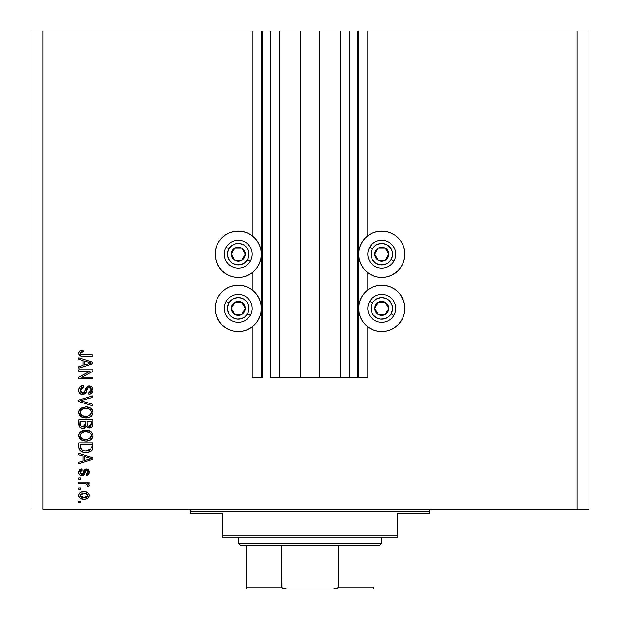 <?xml version="1.0" encoding="UTF-8"?>
<svg xmlns="http://www.w3.org/2000/svg" width="620" height="620" viewBox="0 0 620 620"><rect width="100%" height="100%" fill="white"/><g stroke="black" fill="none" stroke-linecap="round" stroke-linejoin="round"><path stroke-width="0.93" d="M357.825 377.758L349.858 377.758L357.825 377.758L357.825 31L349.858 31L349.858 377.758L340.488 377.758L349.858 377.758L349.858 31L340.488 31L340.488 377.758L319.37 377.758L340.488 377.758L340.488 31L300.63 31L319.37 31L319.37 377.758L279.512 377.758L300.63 377.758L300.63 31L279.512 31L279.512 377.758L270.142 377.758L279.512 377.758L279.512 31L270.142 31L270.142 377.758L270.142 31L262.175 31L262.175 377.758L252.208 377.758L252.208 326.841L252.208 377.758L261.377 377.758L261.377 31L252.208 31L252.208 235.763L252.208 31L42.958 31L42.958 509.284L577.042 509.284L577.042 31L358.624 31L358.624 377.758L357.825 377.758L357.825 31L319.37 31L319.37 377.758L300.63 377.758L300.63 31L262.175 31L262.175 377.758L261.377 377.758L261.377 31L262.175 31L31 31L31 509.284L31 31L42.958 31L42.958 509.284L589 509.284L589 31L589 509.284L577.042 509.284L577.042 31L367.792 31L367.792 235.763L367.792 31L358.624 31L358.624 377.758L367.792 377.758L367.792 326.841L367.792 377.758L357.887 377.758M252.208 289.974L252.208 272.637L252.208 289.974M367.792 289.974L367.792 272.637L367.792 289.974M394.584 273.42L390.592 275.559L386.252 276.877L381.742 277.318L377.231 276.877L372.899 275.559L368.9 273.42L365.397 270.545L362.522 267.042L360.383 263.043L359.073 258.711L358.624 254.2A23.118 23.118 0 0 1 381.742 231.082A23.118 23.118 0 0 1 404.86 254.2L404.418 258.711L403.101 263.043L400.962 267.042L398.087 270.545L391.972 274.931M403.101 299.561L404.418 303.893L404.86 308.404A23.118 23.118 0 0 1 381.742 331.522A23.118 23.118 0 0 1 358.624 308.404A23.118 23.118 0 0 1 381.742 285.285A23.118 23.118 0 0 1 404.86 308.404L404.418 312.914L403.101 317.254L400.962 321.245L398.087 324.748L394.584 327.624L390.592 329.762L386.252 331.08L381.742 331.522L377.231 331.08L372.899 329.762L368.9 327.624L365.397 324.748L362.522 321.245L360.383 317.254L359.073 312.914L358.624 308.404L359.073 303.893L360.383 299.561L362.522 295.562L365.397 292.059L368.9 289.183L372.899 287.045L377.231 285.735L381.742 285.285L386.252 285.735L390.592 287.045L394.584 289.183L398.087 292.059L400.962 295.562L404.07 302.421M233.748 231.524L238.258 231.082L242.769 231.524L247.101 232.841L251.1 234.98L254.603 237.855L257.478 241.358L259.617 245.357L260.927 249.69L261.377 254.2A23.118 23.118 0 0 1 238.258 277.318A23.118 23.118 0 0 1 215.14 254.2L215.582 249.69L216.899 245.357L219.038 241.358L221.913 237.855L225.417 234.98L229.408 232.841L233.748 231.524L241.273 231.283M216.899 317.254L215.582 312.914L215.14 308.404A23.118 23.118 0 0 1 238.258 285.285A23.118 23.118 0 0 1 261.377 308.404A23.118 23.118 0 0 1 238.258 331.522A23.118 23.118 0 0 1 215.14 308.404L215.582 303.893L216.899 299.561L219.038 295.562L221.913 292.059L225.417 289.183L229.408 287.045L233.748 285.735L238.258 285.285L242.769 285.735L247.101 287.045L251.1 289.183L254.603 292.059L257.478 295.562L259.617 299.561L260.927 303.893L261.377 308.404L260.927 312.914L259.617 317.254L257.478 321.245L254.603 324.748L251.1 327.624L247.101 329.762L242.769 331.08L238.258 331.522L233.748 331.08L229.408 329.762L225.417 327.624L221.913 324.748L219.038 321.245L215.931 314.387M78.825 371.233L89.931 371.233L78.825 371.233L78.825 369.784L92.775 369.784L92.775 371.326L81.662 377.216L92.775 377.216L92.775 378.665L78.825 378.665L78.825 377.115L89.931 371.233L78.825 377.115L78.825 378.665L92.775 378.665L92.775 377.216L81.662 377.216L92.775 371.326L92.775 369.784L78.825 369.784L78.825 371.233L78.825 369.784L92.775 369.784L92.775 371.326M84.723 394.064L85.498 393.359L82.708 394.607L81.065 394.281L79.701 393.328L78.701 391.05L78.942 388.376L79.941 386.826L83.359 385.547L83.537 386.996L81.174 387.957L80.329 389.685L80.577 391.863L82.15 393.111L84.25 392.452L86.079 387.608L87.699 386.183L90.675 386.183L92.419 387.702L92.899 390.794L91.194 393.568L88.792 394.243L88.614 392.793L90.621 392.018L91.326 389.763L90.466 387.81L88.722 387.384L87.335 388.306L85.498 393.359L82.708 394.607L86.04 392.452L87.691 387.818L89.102 387.361L91.326 390.003L88.614 392.793L88.792 394.243C91.442 394.041 92.83 392.607 92.961 389.957C92.868 387.469 91.59 386.121 89.141 385.911L82.669 393.158L80.275 390.337L83.537 386.996L83.359 385.547C80.398 385.725 78.833 387.275 78.647 390.213L78.663 389.748M82.662 401.287L92.775 404.387L92.775 405.899L78.825 401.504L78.825 400.001L92.775 395.831L92.775 397.327L80.46 400.675L92.775 404.387L92.775 405.899L92.775 404.387L80.46 400.675L92.775 397.327L92.775 395.831L78.825 400.001L78.825 401.504L78.825 400.001L92.775 395.831L92.775 397.327L80.46 400.675M78.655 412.75L79.213 410.114L81.925 407.696L86.265 406.945L90.559 408.138L92.558 410.448L92.923 413.091L92.334 414.881L89.11 417.462L85.126 417.957L81.918 417.229L79.197 414.772L78.647 412.447L80.778 416.555L85.793 417.973C89.846 418.082 92.233 416.245 92.961 412.463C92.217 408.603 89.768 406.759 85.622 406.921L80.832 408.34L78.678 411.843M78.655 435.938L79.213 433.303L81.925 430.885L86.265 430.133L90.559 431.334L92.558 433.643L92.923 436.279L92.334 438.077L89.11 440.65L85.793 441.169L81.918 440.417L79.197 437.96L78.647 435.643L80.778 439.743L85.793 441.169C89.846 441.269 92.233 439.433 92.961 435.651C92.217 431.791 89.768 429.947 85.622 430.117L80.832 431.528L78.678 435.031M78.825 454.817L82.995 456.033L78.825 454.817L78.825 453.305L92.775 457.762L92.775 459.172L78.825 463.628L78.825 462.125L82.995 460.908L82.995 456.033L82.995 460.908L78.825 462.125L78.825 463.628L92.775 459.172L92.775 457.762L78.825 453.305L78.825 454.817L78.825 453.305L92.775 457.762L92.775 459.172L78.825 463.628L78.825 462.125M80.825 502.766L78.825 502.766L78.825 501.317L80.825 501.317L80.825 502.766L80.825 501.317L78.825 501.317L78.825 502.766L78.825 501.317L80.825 501.317L80.825 502.766L78.825 502.766L80.825 502.766M216.132 301.692L216.899 299.561M215.83 248.589L216.899 245.357M227.362 233.81L229.408 232.841M216.899 263.043L215.582 258.711L215.14 254.2A23.118 23.118 0 0 1 238.258 231.082A23.118 23.118 0 0 1 261.377 254.2L260.927 258.711L259.617 263.043L257.478 267.042L254.603 270.545L251.1 273.42L247.101 275.559L242.769 276.877L238.258 277.318L233.748 276.877L229.408 275.559L225.417 273.42L221.913 270.545L219.038 267.042L215.931 260.183M221.387 270.002L219.806 268.127M403.868 315.115L403.101 317.254M368.9 234.98L372.899 232.841L377.231 231.524L381.742 231.082L386.252 231.524L390.592 232.841L394.584 234.98L398.087 237.855L400.962 241.358L403.101 245.357L404.418 249.69L404.86 254.2A23.118 23.118 0 0 1 381.742 277.318A23.118 23.118 0 0 1 358.624 254.2L359.073 249.69L360.383 245.357L362.522 241.358L365.397 237.855L368.9 234.98L372.899 232.841L377.231 231.524L384.757 231.283M390.592 232.841L393.297 234.182M403.101 245.357L404.17 248.589M403.868 260.912L403.101 263.043M400.195 268.127L398.133 270.498M84.002 499.325L80.406 498.526L78.756 496.349L79.104 493.667L81.189 491.954L85.731 491.699L87.931 492.722L89.048 494.512L89.048 496.325L88.172 497.891L86.676 498.883L84.002 499.325C86.924 499.441 88.637 498.147 89.156 495.427C88.629 492.675 86.877 491.373 83.902 491.528C80.933 491.381 79.182 492.683 78.647 495.427L78.647 495.427C79.197 498.209 80.98 499.511 84.002 499.325M80.825 489.358L78.825 489.358L78.825 487.909L80.825 487.909L80.825 489.358L80.825 487.909L78.825 487.909L78.825 489.358L78.825 487.909L80.825 487.909L80.825 489.358L78.825 489.358L80.825 489.358M85.111 483.623L78.825 483.561L78.825 482.112L88.978 482.112L88.978 483.561L87.358 483.561L89.11 484.949L88.614 486.638L87.164 486.096L86.862 484.158L84.088 483.561L86.157 483.817L87.343 485.111L87.164 486.096L88.614 486.638L89.156 485.274L87.358 483.561L88.978 483.561L88.978 482.112L78.825 482.112L78.825 483.561L78.825 482.112L88.978 482.112L88.978 483.561M80.825 479.392L78.825 479.392L78.825 477.943L80.825 477.943L80.825 479.392L80.825 477.943L78.825 477.943L78.825 479.392L78.825 477.943L80.825 477.943L80.825 479.392L78.825 479.392L80.825 479.392M81.918 475.772L80.259 475.385L79.058 474.192L78.694 471.68L79.523 469.921L81.91 468.883L82.088 470.332L80.631 470.952L80.096 472.44L80.6 473.889L81.669 474.323L82.7 473.835L84.56 469.666L86.568 469.077L88.427 470.007L89.117 471.673L88.993 473.494L87.986 474.998L86.862 475.478L86.257 475.587L86.072 474.137L87.288 473.595L87.691 472.021L87.466 471.13L86.467 470.518L85.622 470.975L84.134 474.881L81.918 475.772L86.467 470.518L87.707 472.332L86.072 474.137L86.257 475.587L89.156 472.285L86.265 469.069L82.592 473.99L81.669 474.323L80.096 472.44L82.088 470.332L81.91 468.883L78.647 472.339C78.725 474.471 79.817 475.61 81.918 475.772L81.584 475.757M87.831 452.267L83.382 452.166L80.027 450.554L78.934 448.345L78.825 442.975L92.775 442.975L92.729 448.028L92.085 450.012L89.745 451.755L85.878 452.399C88.846 452.623 91.062 451.538 92.519 449.128L92.775 442.975L78.825 442.975L78.825 447.09L78.825 442.975L92.775 442.975M78.825 424.088L78.825 424.08C78.849 426.777 80.213 428.188 82.925 428.304L80.507 427.699L79.321 426.529L78.825 419.786L92.775 419.786L92.729 424.948L91.915 426.847L88.838 427.916L86.35 426.382L84.948 427.87L82.925 428.304L86.35 426.382L89.272 427.939C91.597 427.73 92.767 426.459 92.775 424.111L92.775 419.786L78.825 419.786L78.825 424.08L78.825 419.786L92.775 419.786L92.775 424.111M78.825 359.337L82.995 360.553L78.825 359.337L78.825 357.825L92.775 362.281L92.775 363.7L78.825 368.156L78.825 366.653L82.995 365.428L82.995 360.553L82.995 365.428L78.825 366.653L78.825 368.156L92.775 363.7L92.775 362.281L78.825 357.825L78.825 359.337L78.825 357.825L92.775 362.281L92.775 363.7L78.825 368.156L78.825 366.653M78.647 353.229L79.631 351.052L82.995 350.222L83.173 351.672L80.422 352.648L80.902 354.531L92.775 354.927L92.775 356.376L81.708 356.283L79.515 355.399L78.647 353.229C79.12 355.609 80.67 356.663 83.312 356.376L92.775 356.376L92.775 354.927L81.329 354.741L80.275 353.292L83.173 351.672L82.995 350.222L79.631 351.052L78.655 352.912M589 31L577.042 31L589 31M251.1 273.42L247.101 275.559L242.769 276.877L238.258 277.318L233.748 276.877M229.408 275.559L225.417 273.42M242.769 231.524L247.101 232.841L251.1 234.98M386.252 276.877L381.742 277.318L377.231 276.877L372.899 275.559L368.9 273.42M78.655 495.194L78.756 494.52M79.654 492.939L80.375 492.35M82.096 491.691L82.979 491.567M83.436 491.544L82.987 491.567M86.444 491.885L86.893 492.055M89.125 495.899L89.055 496.31M89.048 496.341L87.49 498.464M87.474 498.472L86.676 498.883L87.474 498.472M85.552 499.193L84.909 499.278M80.383 498.519L79.67 497.945M78.856 496.69L78.678 495.907M81.251 498.922L81.693 499.061M87.443 492.35L86.66 491.962M84.522 493.001L87.707 495.388L83.909 497.875L85.978 497.573M81.46 497.418L83.909 497.875L80.096 495.465L80.933 497.077M80.933 493.776L80.096 495.465L83.909 492.978L81.879 493.257M87.366 494.287L87.575 494.683M87.606 496.031L87.606 494.775L86.575 493.559M86.877 493.776L86.11 493.326M86.35 493.435L83.274 493.001M85.793 497.635L86.831 497.101M86.382 497.403L87.498 496.31L87.684 495.078M87.009 496.953L87.498 496.31M87.358 483.561L88.52 484.174M87.164 486.096L87.343 485.111L87.164 486.096L88.614 486.638L89.117 485.646M86.8 484.111L85.157 483.623M78.825 483.561L84.088 483.561M85.653 483.701L86.157 483.817M79.771 469.704L78.694 471.68L79.507 469.945M80.05 469.511L81.259 469.014M81.91 468.883L81.693 470.402M80.631 470.952L80.213 471.642L80.631 470.952M80.135 471.952L80.151 472.998M80.205 473.223L80.6 473.889M81.212 474.261L82.592 473.99L83.15 472.618L82.39 474.145M81.669 474.323L82.592 473.99L80.654 473.943L80.096 472.44M82.778 473.68L83.15 472.626M83.336 472.029L83.498 471.541M83.832 470.689L84.064 470.239M84.56 469.673L83.785 470.797M85.211 469.262L85.715 469.115M85.18 469.278L86.568 469.077M86.877 469.123L88.427 470.007L87.451 469.286M88.892 470.774L88.427 470.007M88.427 474.579L87.994 474.99M87.435 475.3L86.87 475.478M86.56 475.54L86.072 474.137L86.723 473.982M87.296 473.595L87.621 473.006M86.219 470.541L85.498 471.223M86.467 470.518L85.622 470.975L85.041 472.603L85.622 470.975M79.934 475.183L79.282 474.54M79.058 474.184L78.694 473.014M80.631 469.216L79.965 469.565M78.841 473.657L79.104 474.269M79.507 474.804L80.244 475.377M85.188 472.13L85.335 471.657M80.127 472.037L80.213 471.642M88.459 459.257L84.622 460.428L91.326 458.467L88.459 459.257L91.326 458.467L88.683 457.816L91.326 458.467L90.505 458.676M84.622 456.506L88.683 457.816L84.622 456.506L84.622 460.428L84.622 456.506M92.721 448.151L92.597 448.864M92.519 449.128L92.334 449.585M92.085 450.012L91.442 450.74M91.341 450.825L90.869 451.174M90.799 451.221L88.482 452.143M78.833 447.407L78.825 447.09C79.399 450.88 81.747 452.646 85.878 452.399L86.374 452.391M85.227 452.383L84.661 452.352M84.126 452.29L83.374 452.166M78.918 448.252L78.856 447.741M81.034 451.306L81.677 451.631M89.745 451.755L91.427 450.748M91.101 447.88L91.148 446.873M90.489 449.446L90.869 448.849L85.901 450.949L88.706 450.577L90.489 449.446L88.365 450.678M83.739 450.756L84.273 450.841M82.243 450.291L80.46 446.919L80.538 448.004L80.46 444.424L91.148 444.424L80.46 444.424L80.46 446.919M80.538 448.004L80.724 448.756M80.507 447.756L80.569 448.183M80.848 449.035L81.763 450.027M81.615 449.918L83.32 450.655M83.103 430.443L82.514 430.637M86.901 430.171L86.265 430.133M86.94 430.171L88.156 430.365M88.792 430.528L90.195 431.109M92.806 434.364L90.559 431.334L91.535 432.14M91.551 432.156L92.55 433.628M92.806 434.38L92.923 434.984M92.946 435.969L92.892 436.472M92.806 436.899L92.612 437.488M91.264 439.402L90.745 439.812M90.629 439.89L90.04 440.239M90.032 440.239L89.195 440.618M89.11 440.65L91.411 439.27M88.288 440.89L87.591 441.029M87.048 441.107L86.436 441.153M85.126 441.146L83.165 440.851M81.049 439.936L80.306 439.363M79.871 438.929L78.779 436.86M78.771 436.805L78.694 436.364M78.694 434.93L78.771 434.473M78.779 434.434L79.926 432.318M81.918 440.417L82.328 440.588M87.056 441.107L88.303 440.89M90.559 431.334L88.18 430.365M90.66 437.751L91.326 435.659L90.551 433.349L89.435 432.38L85.599 431.567C88.815 431.342 90.729 432.706 91.326 435.659L88.986 439.107L90.35 438.146M90.326 438.162L86.637 439.681M80.77 437.48L82.592 439.115L85.831 439.719C82.716 439.875 80.864 438.511 80.275 435.628L80.77 437.48L83.909 439.541L82.809 439.208M82.576 432.163L84.661 431.605L81.305 433.093L80.275 435.628C80.825 432.83 82.592 431.474 85.599 431.567L84.088 431.69M80.398 436.589L80.546 437.038M80.747 433.837L80.546 434.248M92.767 424.545L92.729 424.948M92.504 425.917L91.357 427.312M91.341 427.327L90.722 427.661M90.698 427.668L90.008 427.87M89.272 427.939L88.838 427.916M88.443 427.854L87.598 427.552M86.102 426.862L85.785 427.257M84.367 428.11L83.956 428.211M82.088 428.242L81.274 428.056M81.142 428.002L80.515 427.707M80.499 427.692L79.329 426.545M78.872 424.917L78.841 424.514M92.69 425.212L92.767 424.483M85.351 423.91L82.91 426.854L85.351 423.91L85.351 421.236L85.351 423.91M85.312 424.731L85.351 424.189M81.383 426.459L82.91 426.854L80.817 425.886M91.109 424.646L91.148 423.607L88.73 426.475L90.497 426.033L91.078 424.909M87.389 425.777L89.04 426.49L87.118 425.227L86.978 421.236L91.148 421.236L91.148 423.607L91.148 421.236L86.978 421.236L87.118 425.227L88.327 426.413M90.008 426.32L91.148 423.607M80.46 421.236L85.351 421.236L80.46 421.236L80.631 425.521L80.46 421.236M80.709 425.677L81.546 426.56L83.189 426.847L84.475 426.397L85.219 425.274M80.515 425.01L80.46 424.111M86.978 423.793L87.226 425.514M89.04 426.49L89.559 426.452M85.622 406.921L86.273 406.945M86.947 406.983L88.164 407.177M88.792 407.332L90.195 407.921M92.923 411.796L92.326 409.99L90.559 408.138L92.186 409.766M92.334 409.998L92.55 410.44M92.806 413.711L92.612 414.307M91.264 416.214L90.745 416.617M87.056 417.911L90.613 416.71L87.598 417.841M87.04 417.911L86.42 417.965M85.134 417.957L85.793 417.973M84.436 417.903L83.181 417.671M82.328 417.4L81.569 417.051M79.864 415.733L78.694 413.153M78.694 411.742L78.771 411.277M78.779 411.246L79.205 410.122L78.779 411.246M79.221 410.099L80.36 408.712M83.111 407.255L82.514 407.449M90.613 416.71L91.411 416.082M90.559 408.138L86.909 406.983M90.675 414.54L91.326 412.471L90.551 410.161L89.435 409.185L85.599 408.379C88.815 408.154 90.729 409.518 91.326 412.471L88.986 415.919L90.35 414.958M90.326 414.974L86.637 416.493M80.77 414.292L82.592 415.927L85.831 416.524C82.716 416.686 80.864 415.322 80.275 412.439L80.77 414.292L83.909 416.353L82.809 416.02M82.576 408.975L84.661 408.417L81.305 409.897L80.275 412.439C80.825 409.642 82.592 408.286 85.599 408.379L84.088 408.495M80.398 413.393L80.546 413.842M80.747 410.649L80.546 411.06M80.538 411.075L80.398 411.502M78.825 401.504L92.775 405.899L78.825 401.504M78.717 389.267L79.949 386.81M78.949 388.368L80.507 386.361M80.995 386.082L81.522 385.857M83.359 385.547L83.537 386.996L82.894 387.089L83.537 386.996M82.894 387.089L81.677 387.539M81.654 387.554L81.197 387.934M80.321 390.98L80.398 391.367M80.484 391.654L80.701 392.088M81.654 392.948L82.173 393.111M82.406 393.142L82.964 393.142M83.266 393.088L83.809 392.855M84.157 392.561L85.304 389.67L84.568 391.941M87.056 386.539L87.707 386.175M87.947 386.09L88.412 385.973M88.769 385.927L89.528 385.927M91.884 387.004L91.489 386.647M92.419 387.702L92.682 388.252M92.899 390.809L92.713 391.592M92.706 391.615L92.302 392.452M91.194 393.568L90.535 393.909M90.443 393.94L89.629 394.157L90.443 393.94M89.629 394.157L88.792 394.243L88.885 392.762M89.373 392.677L91.179 391.088M91.008 391.499L91.326 390.011M91.218 389.035L90.582 387.911M89.35 387.368L88.722 387.384M89.102 387.361L87.49 388.043M87.195 388.608L86.978 389.228M86.947 389.329L87.102 388.864M78.663 390.639L78.647 390.213C78.725 392.886 80.081 394.351 82.708 394.607L82.972 394.599M81.879 394.529L79.748 393.382M79.693 393.328L79.213 392.662M79.197 392.631L78.872 391.863M92.775 377.216L92.775 378.665L78.825 378.665L78.825 377.115M89.334 362.537L91.326 362.995L90.505 363.196M89.071 363.599L84.622 364.947L84.622 361.034L88.683 362.344L84.622 361.034L84.622 364.947L88.459 363.785M79.391 351.246L80.398 350.633M82.553 350.23L82.995 350.222L83.173 351.672L82.708 351.695M82.251 351.734L81.794 351.811M81.329 351.928L80.732 352.261M80.29 353.098L80.298 353.532M81.112 354.656L81.987 354.873M82.258 354.896L83.196 354.927M92.775 354.927L92.775 356.376L83.312 356.376M80.802 356.089L80.189 355.857M79.507 355.392L79.042 354.81M78.67 353.648L78.802 354.276M81.243 350.378L80.817 350.486M79.019 354.772L79.515 355.399M81.794 354.841L81.329 354.741M80.561 354.19L80.344 353.764M80.275 353.292L80.352 352.834M82.041 497.643L84.227 497.868M80.468 494.272L80.189 494.838M80.12 495.147L80.12 495.775M84.599 450.88L85.467 450.942M85.901 450.949L86.614 450.934M88.706 450.577L89.365 450.306M91.287 436.209L91.303 435.163M91.21 434.674L91.055 434.209M90.838 433.76L90.551 433.349M86.591 431.597L84.661 431.605M80.538 434.256L80.391 434.705M80.275 435.628L80.306 436.116M84.862 439.681L86.234 439.712M91.287 413.021L91.303 411.975M91.21 411.486L91.055 411.014M90.838 410.572L90.551 410.161M86.591 408.41L84.661 408.417M80.275 412.439L80.306 412.92M84.862 416.485L86.234 416.524M90.458 363.204L91.326 362.995L89.993 362.716M244.358 255.711L245.233 254.2A6.975 6.975 0 0 1 244.296 257.688L243.49 257.222L244.358 255.711L243.49 257.222L244.296 257.688L244.993 256.006L244.993 252.394L244.296 250.713L241.746 248.163L238.258 247.225L236.453 247.465L233.322 249.271L232.213 250.713L231.283 254.2L231.524 256.006L232.213 257.688L234.771 260.237L238.258 261.175L240.064 260.935L241.746 260.237L244.296 257.688A6.975 6.975 0 0 1 231.283 254.2A6.975 6.975 0 0 1 241.746 248.163L234.771 248.163L232.159 252.681L231.283 254.2L234.771 260.237L241.746 260.237L242.614 258.742L243.49 257.222L241.746 260.237L234.771 260.237L231.283 254.2L234.771 248.163L241.746 248.163A6.975 6.975 0 0 1 245.233 254.2L241.746 248.163L245.233 254.2L244.358 255.711M228.935 248.822A10.765 10.765 0 0 1 243.637 244.877A10.765 10.765 0 0 1 247.574 259.579L250.34 261.175A13.95 13.95 0 0 0 245.233 242.118A13.95 13.95 0 0 0 226.176 247.225L228.935 248.822L231.71 245.66L235.468 243.807L237.553 243.458L239.661 243.528L243.637 244.877L246.791 247.651L248.651 251.418L248.93 255.603L247.574 259.579L244.807 262.74L241.04 264.593L236.856 264.872L232.88 263.523L231.159 262.291L228.602 258.959L227.517 254.905L227.587 252.797L228.935 248.822L226.176 247.225A13.95 13.95 0 0 1 245.233 242.118A13.95 13.95 0 0 1 250.34 261.175A13.95 13.95 0 0 1 231.283 266.282A13.95 13.95 0 0 1 226.176 247.225A13.95 13.95 0 0 0 231.283 266.282A13.95 13.95 0 0 0 250.34 261.175L247.574 259.579A10.765 10.765 0 0 1 232.88 263.523A10.765 10.765 0 0 1 228.935 248.822M387.849 255.711L388.717 254.2A6.975 6.975 0 0 1 387.787 257.688L386.973 257.222L387.849 255.711L386.973 257.222L387.787 257.688L388.476 256.006L388.476 252.394L387.787 250.713L385.229 248.163L381.742 247.225L379.936 247.465L378.254 248.163L375.704 250.713L374.767 254.2L375.007 256.006L375.704 257.688L378.254 260.237L381.742 261.175L383.548 260.935L386.678 259.129L387.787 257.688A6.975 6.975 0 0 1 374.767 254.2A6.975 6.975 0 0 1 385.229 248.163L378.254 248.163L377.394 249.651L374.767 254.2L378.254 260.237L385.229 260.237L386.097 258.742L386.973 257.222L385.229 260.237L378.254 260.237L374.767 254.2L378.254 248.163L385.229 248.163A6.975 6.975 0 0 1 388.717 254.2L385.229 248.163L388.717 254.2L387.849 255.711M372.426 248.822A10.765 10.765 0 0 1 387.12 244.877A10.765 10.765 0 0 1 391.065 259.579L393.824 261.175A13.95 13.95 0 0 0 388.717 242.118A13.95 13.95 0 0 0 369.66 247.225L372.426 248.822L375.193 245.66L376.983 244.551L381.037 243.458L383.144 243.528L387.12 244.877L390.282 247.651L392.135 251.418L392.413 255.603L391.065 259.579L388.291 262.74L384.532 264.593L380.339 264.872L376.363 263.523L374.651 262.291L372.093 258.959L371.349 256.982L371.07 252.797L372.426 248.822L369.66 247.225A13.95 13.95 0 0 1 388.717 242.118A13.95 13.95 0 0 1 393.824 261.175A13.95 13.95 0 0 1 374.767 266.282A13.95 13.95 0 0 1 369.66 247.225A13.95 13.95 0 0 0 374.767 266.282A13.95 13.95 0 0 0 393.824 261.175L391.065 259.579A10.765 10.765 0 0 1 376.363 263.523A10.765 10.765 0 0 1 372.426 248.822M387.849 309.915L388.717 308.404A6.975 6.975 0 0 1 387.787 311.891L386.973 311.426L387.849 309.915L386.973 311.426L387.787 311.891L388.476 310.209L388.476 306.598L387.787 304.916L385.229 302.366L381.742 301.428L379.936 301.669L378.254 302.366L375.704 304.916L374.767 308.404L375.007 310.209L376.813 313.34L378.254 314.449L379.936 315.146L383.548 315.146L386.678 313.34L387.787 311.891A6.975 6.975 0 0 1 374.767 308.404A6.975 6.975 0 0 1 385.229 302.366L378.254 302.366L374.767 308.404L378.254 314.449L385.229 314.449L386.973 311.426L385.229 314.449L378.254 314.449L374.767 308.404L378.254 302.366L385.229 302.366A6.975 6.975 0 0 1 388.717 308.404L385.229 302.366L388.717 308.404L387.849 309.915M372.426 303.025A10.765 10.765 0 0 1 387.12 299.088A10.765 10.765 0 0 1 391.065 313.79L393.824 315.379A13.95 13.95 0 0 0 388.717 296.321A13.95 13.95 0 0 0 369.66 301.428L372.426 303.025L373.651 301.312L376.983 298.755L381.037 297.67L385.198 298.212L387.12 299.088L390.282 301.855L392.135 305.621L392.413 309.814L391.065 313.79L388.291 316.944L384.532 318.804L380.339 319.075L376.363 317.727L373.209 314.96L372.093 313.162L371.349 311.194L371.07 307.001L372.426 303.025L369.66 301.428A13.95 13.95 0 0 1 388.717 296.321A13.95 13.95 0 0 1 393.824 315.379A13.95 13.95 0 0 1 374.767 320.486A13.95 13.95 0 0 1 369.66 301.428A13.95 13.95 0 0 0 374.767 320.486A13.95 13.95 0 0 0 393.824 315.379L391.065 313.79A10.765 10.765 0 0 1 376.363 317.727A10.765 10.765 0 0 1 372.426 303.025M244.358 309.915L245.233 308.404A6.975 6.975 0 0 1 244.296 311.891L243.49 311.426L244.358 309.915L243.49 311.426L244.296 311.891L244.993 310.209L244.993 306.598L244.296 304.916L241.746 302.366L238.258 301.428L236.453 301.669L233.322 303.474L232.213 304.916L231.283 308.404L231.524 310.209L233.322 313.34L234.771 314.449L236.453 315.146L240.064 315.146L243.187 313.34L244.296 311.891A6.975 6.975 0 0 1 231.283 308.404A6.975 6.975 0 0 1 241.746 302.366L234.771 302.366L232.159 306.885L231.283 308.404L234.771 314.449L241.746 314.449L243.49 311.426L241.746 314.449L234.771 314.449L231.283 308.404L232.159 306.885L234.771 302.366L241.746 302.366A6.975 6.975 0 0 1 245.233 308.404L241.746 302.366L245.233 308.404L244.358 309.915M228.935 303.025A10.765 10.765 0 0 1 243.637 299.088A10.765 10.765 0 0 1 247.574 313.79L250.34 315.379A13.95 13.95 0 0 0 245.233 296.321A13.95 13.95 0 0 0 226.176 301.428L228.935 303.025L230.167 301.312L233.5 298.755L237.553 297.67L241.715 298.212L243.637 299.088L246.791 301.855L248.651 305.621L248.93 309.814L247.574 313.79L244.807 316.944L241.04 318.804L236.856 319.075L232.88 317.727L229.718 314.96L228.602 313.162L227.517 309.109L227.587 307.001L228.935 303.025L226.176 301.428A13.95 13.95 0 0 1 245.233 296.321A13.95 13.95 0 0 1 250.34 315.379A13.95 13.95 0 0 1 231.283 320.486A13.95 13.95 0 0 1 226.176 301.428A13.95 13.95 0 0 0 231.283 320.486A13.95 13.95 0 0 0 250.34 315.379L247.574 313.79A10.765 10.765 0 0 1 232.88 317.727A10.765 10.765 0 0 1 228.935 303.025M188.433 509.284A1.992 1.992 0 0 1 190.425 511.275L190.425 513.275L222.317 513.275L222.317 535.192L397.683 535.192L397.683 513.275L429.575 513.275L429.575 511.275A1.992 1.992 0 0 1 431.567 509.284A1.992 1.992 0 0 0 429.575 511.275L190.425 511.275A1.992 1.992 0 0 0 188.433 509.284M429.048 513.275L397.683 513.275L397.683 537.183L222.317 537.183L397.683 537.183L397.683 535.192L222.317 535.192L222.317 513.275L190.425 513.275L190.425 511.275L429.575 511.275L429.575 513.275L429.048 513.275L429.575 513.275M222.317 535.192L222.317 537.183L222.317 535.192M246.225 587.698L246.225 545.158L246.225 587.008L281.744 587.008L282.666 588.155L287.106 589L373.775 589L332.894 589L337.334 588.163L338.257 587.008L373.775 587.008L373.775 588.985L373.775 587.008L338.257 587.008L338.257 545.158L379.75 545.158L381.742 543.167L238.258 543.167L240.25 545.158L338.257 545.158L240.25 545.158L238.258 543.167L381.742 543.167L381.742 537.183L381.742 543.167L379.75 545.158L338.257 545.158L338.257 587.008L337.334 588.163L332.894 589L287.106 589L284.092 588.682L282.053 587.698L281.744 545.158L281.744 587.008L246.225 587.008L246.225 589L246.225 587.698L246.225 589L287.106 589L246.225 589M238.258 537.183L238.258 543.167L238.258 537.183M373.775 587.008L373.775 588.985"/></g></svg>
